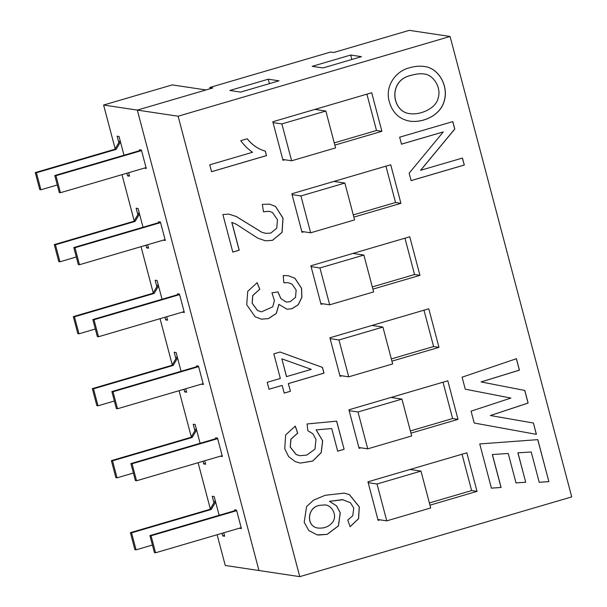 <?xml version="1.0" encoding="UTF-8"?>
<svg xmlns="http://www.w3.org/2000/svg" width="607" height="607" viewBox="0 0 607 607"><rect width="100%" height="100%" fill="white"/><g stroke="black" fill="none" stroke-linecap="round" stroke-linejoin="round"><path stroke-width="0.91" d="M120.49 141.955L116.096 149.405L36.428 172.767L40.919 189.779L57.286 184.976M120.103 140.483L114.935 149.231L35.274 172.593L39.766 189.604L40.919 189.779M116.096 149.405L114.935 149.231M36.428 172.767L35.274 172.593M139.519 213.968L135.118 221.418L55.449 244.78L59.949 261.792L76.315 256.989M139.132 212.503L133.965 221.252L54.296 244.606L58.796 261.617L59.949 261.792M135.118 221.418L133.965 221.252M55.449 244.78L54.296 244.606M158.548 285.98L154.148 293.431L74.479 316.793L78.971 333.804L95.337 329.009M158.154 284.516L152.994 293.264L73.326 316.619L77.817 333.63L78.971 333.804M154.148 293.431L152.994 293.264M74.479 316.793L73.326 316.619M177.57 358.001L173.17 365.452L93.508 388.806L98 405.817L114.366 401.022M177.183 356.529L172.016 365.277L92.355 388.632L96.847 405.643L98 405.817M173.17 365.452L172.016 365.277M93.508 388.806L92.355 388.632M196.6 430.014L192.199 437.465L112.53 460.819L117.03 477.83L133.396 473.035M196.213 428.542L191.046 437.29L111.377 460.645L115.876 477.656L117.03 477.83M192.199 437.465L191.046 437.29M112.53 460.819L111.377 460.645M215.629 502.027L211.228 509.478L131.56 532.832L136.051 549.843L152.418 545.048M215.235 500.555L210.075 509.303L130.406 532.658L134.898 549.669L136.051 549.843M211.228 509.478L210.075 509.303M131.56 532.832L130.406 532.658M146.044 167.608L60.442 192.707L55.943 175.696L141.552 150.597M60.442 192.707L59.281 192.54L54.789 175.529L141.423 150.126M55.943 175.696L54.789 175.529M165.074 239.621L79.464 264.72L74.972 247.717L160.574 222.61M79.464 264.72L78.311 264.553L73.819 247.542L160.453 222.139M74.972 247.717L73.819 247.542M184.096 311.634L98.493 336.741L93.994 319.73L179.604 294.63M98.493 336.741L97.34 336.566L92.841 319.555L179.475 294.152M93.994 319.73L92.841 319.555M203.125 383.654L117.515 408.754L113.023 391.743L198.633 366.643M117.515 408.754L116.362 408.579L111.87 391.568L198.504 366.165M113.023 391.743L111.87 391.568M222.154 455.667L136.545 480.767L132.053 463.756L217.655 438.656M136.545 480.767L135.391 480.592L130.9 463.581L217.534 438.178M132.053 463.756L130.9 463.581M241.176 527.68L155.574 552.78L151.075 535.769L236.684 510.669M155.574 552.78L154.421 552.605L149.921 535.594L236.555 510.191M151.075 535.769L149.921 535.594M325.838 111.043L335.58 147.896L291.626 160.787L281.883 123.927L325.838 111.043L314.919 109.397M281.883 123.927L273.036 122.599M291.626 160.787L282.771 159.459M344.867 183.056L354.602 219.909L310.647 232.8L300.913 195.94L344.867 183.056L333.949 181.417M300.913 195.94L292.058 194.612M310.647 232.8L301.8 231.472M363.897 255.069L373.631 291.921L329.677 304.813L319.942 267.953L363.897 255.069L352.978 253.43M319.942 267.953L311.088 266.625M329.677 304.813L320.83 303.485M382.918 327.082L392.661 363.934L348.706 376.826L338.964 339.966L382.918 327.082L372 325.443M338.964 339.966L330.117 338.638M348.706 376.826L339.852 375.498M401.948 399.095L411.683 435.955L367.728 448.839L357.993 411.978L401.948 399.095L391.029 397.456M357.993 411.978L349.139 410.651M367.728 448.839L358.881 447.511M420.977 471.108L430.712 507.968L386.758 520.852L377.023 483.991L420.977 471.108L410.059 469.469M377.023 483.991L368.168 482.664M386.758 520.852L377.911 519.524M347.796 520.032L352.743 515.783L353.76 508.067L350.451 502.725L342.485 499.637L329.51 501.329L336.536 505.813L340.269 512.778L338.471 525.874L327.188 534.372L317.188 534.873L308.864 530.601L304.198 522.316L306.581 506.572L313.561 500.153L325.17 495.297L344.199 493.127L349.427 494.606L359.321 506.875L358.593 518.742L350.095 526.694L347.796 520.032M343.19 499.728L329.51 501.329M329.434 501.314L336.46 505.798L340.193 512.763L338.395 525.867L327.105 534.357L318.197 535.048M344.161 493.119L349.351 494.599L359.245 506.86L358.509 518.727L350.08 526.656M336.597 421.152L344.108 449.286L337.682 451.168L331.703 428.542L316.103 429.877L322.613 440.819L321.179 452.534L312.704 461.039L300.23 463.088M344.032 449.279L337.606 451.16M295.214 426.106L297.627 433.148L290.882 439.142L290.214 447.04L296.117 454.522L299.805 455.698M331.703 428.542L316.179 429.893L322.689 440.841L321.247 452.564L312.757 461.062L300.268 463.095L295.328 461.646L288.651 456.661L284.766 448.755L285.639 434.946L295.29 426.114L297.703 433.155L290.958 439.149L290.29 447.056L296.201 454.529L299.843 455.705L306.801 455.075L314.98 449.15L315.989 439.438L312.886 433.777L307.878 430.742L307.066 423.959L336.673 421.159L344.108 449.286M281.86 358.851L286.481 376.621L311.292 369.382L281.86 358.851L286.557 376.636M279.979 352.007L322.393 367.394L323.91 373.13L288.317 383.571L290.434 391.28L284.213 393.108L282.179 385.407L268.969 389.246M290.351 391.272L284.137 393.093M282.179 385.407L269.045 389.254L267.209 382.311L280.343 378.457L273.84 353.843L280.055 352.022L322.469 367.41L323.986 373.146L288.393 383.578L290.434 391.28M278.932 304.327L276.413 313.371L268.476 318.607L261.412 319.168L255.16 316.808L246.73 304.79L247.709 291.375L257.125 282.672L259.788 289.236L252.793 295.556L252.193 303.234L257.558 310.518L261.412 311.877L272.733 306.823L274.425 300.602L271.959 292.847L277.968 291.884L280.874 298.538L286.223 302.066L290.192 301.709L295.503 297.392L296.155 290.063L291.982 284.061L288.196 282.703L283.864 282.733L283.211 275.578L288.287 275.684L294.987 278.31L301.573 288.31L301.907 297.316L298.295 304.722L291.868 308.796L286.868 309.175L278.856 304.319L276.337 313.356L268.4 318.599L261.367 319.161M288.249 275.677L294.911 278.302L301.497 288.302L301.823 297.301L298.212 304.706L291.792 308.788L286.83 309.175M277.892 291.899L280.798 298.53L286.185 302.058M288.158 282.695L283.856 282.71M257.049 282.657L259.713 289.22L252.717 295.541L252.117 303.219L257.482 310.503L261.367 311.869M231.866 222.359L239.226 250.221L232.807 252.102L222.883 214.529L228.816 214.119L236.252 216.487L261.799 232.246L265.858 233.361L270.79 233.096L276.762 228.179L277.46 219.658L272.414 212.458L269.068 211.289L263.476 211.797L262.338 204.377L269.508 204.119L275.586 206.456L283.044 218.186L282.08 232.382L272.505 240.342L265.456 240.812L257.785 238.172L236.305 224.264L231.791 222.352L239.15 250.213L232.731 252.095M269.47 204.111L275.51 206.448L282.968 218.179L282.005 232.375L272.429 240.334L265.418 240.804M228.778 214.112L236.176 216.479L261.723 232.231L265.813 233.354M269.022 211.282L263.468 211.76M252.542 152.274C247.975 149.132 244.044 145.263 240.751 140.68L247.246 138.775C252.33 145.05 258.362 149.178 265.335 151.158L266.511 155.604L211.57 171.713L209.749 164.823L252.542 152.274M247.17 138.768C252.254 145.043 258.286 149.17 265.259 151.151L266.511 155.604M266.435 155.589L211.494 171.705M429.392 502.96L471.639 490.57L462.041 454.226M410.362 430.94L452.617 418.557L443.011 382.213M391.333 358.927L433.588 346.544L423.982 310.2M372.311 286.914L414.558 274.531L404.96 238.187M353.282 214.901L395.536 202.51L385.931 166.174M379.974 519.835L378.131 520.374L367.941 481.814L466.844 452.822L477.026 491.374L429.976 505.176M471.639 490.57L477.026 491.374M360.945 447.822L359.101 448.361L348.919 409.801L447.814 380.801L458.004 419.361L410.947 433.163M452.617 418.557L458.004 419.361M341.923 375.809L340.079 376.348L329.889 337.788L428.785 308.788L438.975 347.348L391.925 361.15M433.588 346.544L438.975 347.348M322.894 303.796L321.05 304.335L310.86 265.775L409.763 236.776L419.945 275.335L372.895 289.129M414.558 274.531L419.945 275.335M303.864 231.783L302.028 232.322L291.838 193.762L390.733 164.763L400.923 203.322L353.866 217.116M395.536 202.51L400.923 203.322M334.252 142.888L376.507 130.497L366.909 94.161M462.375 158.048L464.294 165.036L411.121 180.628L409.156 173.177L443.3 131.909L401.409 144.155M464.218 165.028L411.045 180.62M452.739 121.59L454.711 129.041L420.568 170.309L462.451 158.063L464.294 165.036M443.3 131.909L401.493 144.17L399.649 137.19L452.822 121.597L454.787 129.048L420.643 170.317M423.989 73.986L423.952 73.986C420.34 73.439 416.015 73.902 410.969 75.374C387.494 80.299 391.773 112.166 409.9 113.668L409.937 113.668M423.952 66.482C437.89 67.529 448.603 85.071 444.339 100.466C440.652 115.247 423.542 123.001 409.71 121.157M411.045 75.389C387.57 80.314 391.849 112.174 409.975 113.676C420.742 115.178 436.167 108.213 438.117 98.152C441.752 87.583 433.178 74.555 424.027 73.993C420.416 73.447 416.091 73.91 411.045 75.389L410.969 75.374M284.842 159.762L282.999 160.309L272.809 121.749L371.704 92.75L381.894 131.309L334.844 145.103M450.075 36.473L178.109 116.218L299.759 576.65L571.726 496.905L450.075 36.473L409.285 30.35L333.736 52.498L330.656 52.035L209.787 87.476L212.86 87.939L137.319 110.095L258.969 570.527L137.319 110.095L103.6 105.034L115.178 148.829M409.209 67.855C414.611 66.269 419.543 65.814 423.989 66.482C437.951 67.514 448.679 85.063 444.415 100.481C440.72 115.269 423.587 123.031 409.748 121.165C399.277 119.192 392.479 112.758 389.36 101.862C384.755 87.203 394.747 71.543 409.209 67.855M533.416 423.033L536.406 434.354L474.211 423.018L471.078 411.167L510.897 398.071L465.273 389.193L462.102 377.19L516.42 358.699L519.44 370.141L481.131 381.94L524.805 390.453L528.136 403.063L490.441 415.537L533.416 423.033L536.33 434.346M501.094 487.459L491.42 488.142L479.735 443.937L537.802 439.643L548.895 481.624L539.221 482.299L531.208 451.987L517.953 452.822L525.723 482.231L516.011 482.922L508.234 453.475L492.391 454.544L501.094 487.459L491.344 488.134M492.391 454.544L508.234 453.475M531.208 451.987L517.877 452.814L525.723 482.231M525.647 482.224L515.935 482.914M537.726 439.627L548.895 481.624M548.819 481.609L539.145 482.292M516.337 358.691L519.364 370.126L481.055 381.932L524.729 390.438L528.06 403.048L490.365 415.522L533.341 423.018M325.056 504.895L319.449 505.358C306.922 507.308 305.799 526.815 318.129 528.067L318.167 528.075M319.525 505.373C306.998 507.323 305.875 526.823 318.205 528.075C324.563 528.522 329.472 526.444 332.917 521.838C337.226 515.669 332.401 505.426 325.094 504.903L319.449 505.358M361.446 56.663L350.671 55.04L312.21 66.322L322.985 67.938L361.446 56.663M178.109 116.218L137.319 110.095L205.993 89.957L172.282 84.897L103.6 105.034M279.03 80.822L268.256 79.206L229.795 90.481L240.569 92.105L279.03 80.822M299.759 576.65L225.258 565.466L217.131 534.729M209.787 87.476L210.121 88.743M350.671 55.04L351.84 59.478M268.256 79.206L269.425 83.645M376.507 130.497L381.894 131.309M492.315 454.529L501.018 487.451M241.199 527.756L239.462 528.181M234.841 510.692L234.613 509.827L236.54 510.115L241.411 528.545L239.484 528.257M224.461 535.45L222.739 535.951L224.666 536.239L223.755 532.787M219.135 515.305L214.18 496.549L212.253 496.26L213.96 502.717M215.819 438.679L215.591 437.814L217.511 438.102L222.382 456.532L220.44 456.168M222.17 455.743L220.455 456.244M200.105 443.285L195.15 424.536L193.231 424.247L194.93 430.704M203.011 461.274L203.717 463.938L205.636 464.226L204.726 460.774M205.432 463.437L203.717 463.938M196.789 366.666L196.562 365.801L198.489 366.089L203.353 384.519L201.41 384.155M203.148 383.73L201.433 384.231M181.083 371.272L176.129 352.523L174.201 352.235L175.909 358.691M183.982 389.262L184.687 391.925L186.615 392.213L185.696 388.761M186.402 391.424L184.687 391.925M177.76 294.653L177.532 293.788L179.46 294.076L184.331 312.506L182.381 312.142M184.118 311.71L182.404 312.218M162.054 299.259L157.099 280.51L155.172 280.222L156.879 286.679M164.96 317.249L165.665 319.912L167.585 320.2L166.675 316.748M167.38 319.411L165.665 319.912M158.738 222.64L158.51 221.775L160.43 222.063L165.301 240.493L163.359 240.129M165.089 239.697L163.374 240.205M143.024 227.246L138.07 208.497L136.15 208.209L137.85 214.666M145.93 245.236L146.636 247.899L148.556 248.187L147.645 244.735M148.351 247.398L146.636 247.899M139.709 150.627L139.481 149.762L141.408 150.05L146.272 168.48L144.329 168.116M146.067 167.684L144.352 168.192M124.003 155.233L119.048 136.484L117.121 136.196L118.828 142.645M126.901 173.223L127.607 175.886L129.534 176.174L128.623 172.722M129.321 175.385L127.607 175.886M222.041 533.287L222.739 535.951M121.999 174.664L134.2 220.849M141.029 246.677L153.23 292.862M160.051 318.69L172.259 364.875M179.08 390.703L191.281 436.888M198.11 462.716L210.31 508.901"/></g></svg>
